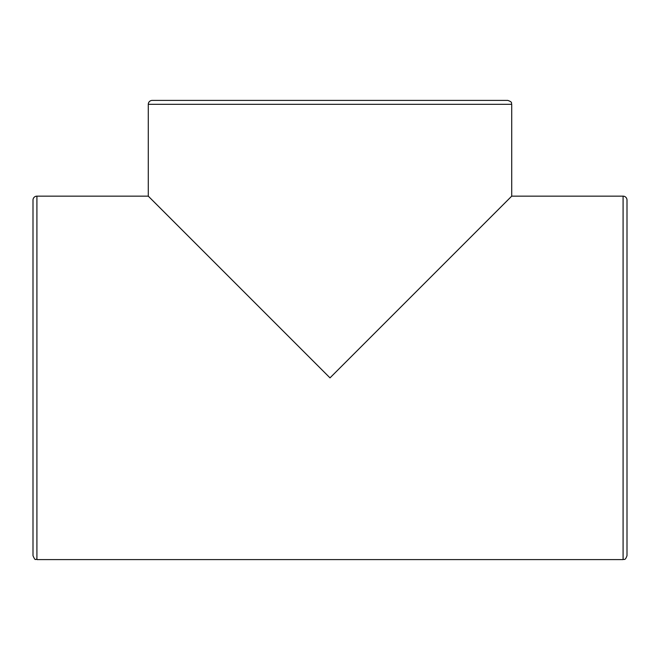 <?xml version="1.0" encoding="UTF-8"?>
<svg xmlns="http://www.w3.org/2000/svg" width="660" height="660" viewBox="0 0 660 660"><rect width="100%" height="100%" fill="white"/><g stroke="black" fill="none" stroke-linecap="round" stroke-linejoin="round"><path stroke-width="0.99" d="M36.91 196.152A3.91 3.91 0 0 0 33 200.062L33 555.679C35.747 562.114 35.392 558.212 36.91 559.589L36.91 196.152L148.286 196.152L148.286 104.321A3.91 3.91 0 0 1 152.188 100.411L507.812 100.411C513.15 102.267 510.964 103.166 511.714 104.321L511.714 196.152L623.089 196.152A3.91 3.91 0 0 1 627 200.062L627 231.322M511.714 196.152L330 377.875L148.286 196.152M476.545 100.411L183.455 100.411M623.089 196.152L623.089 559.589C624.162 558.847 625.061 561.091 627 555.679L627 200.062M148.286 104.321L511.714 104.321M623.089 559.589L36.91 559.589"/></g></svg>
